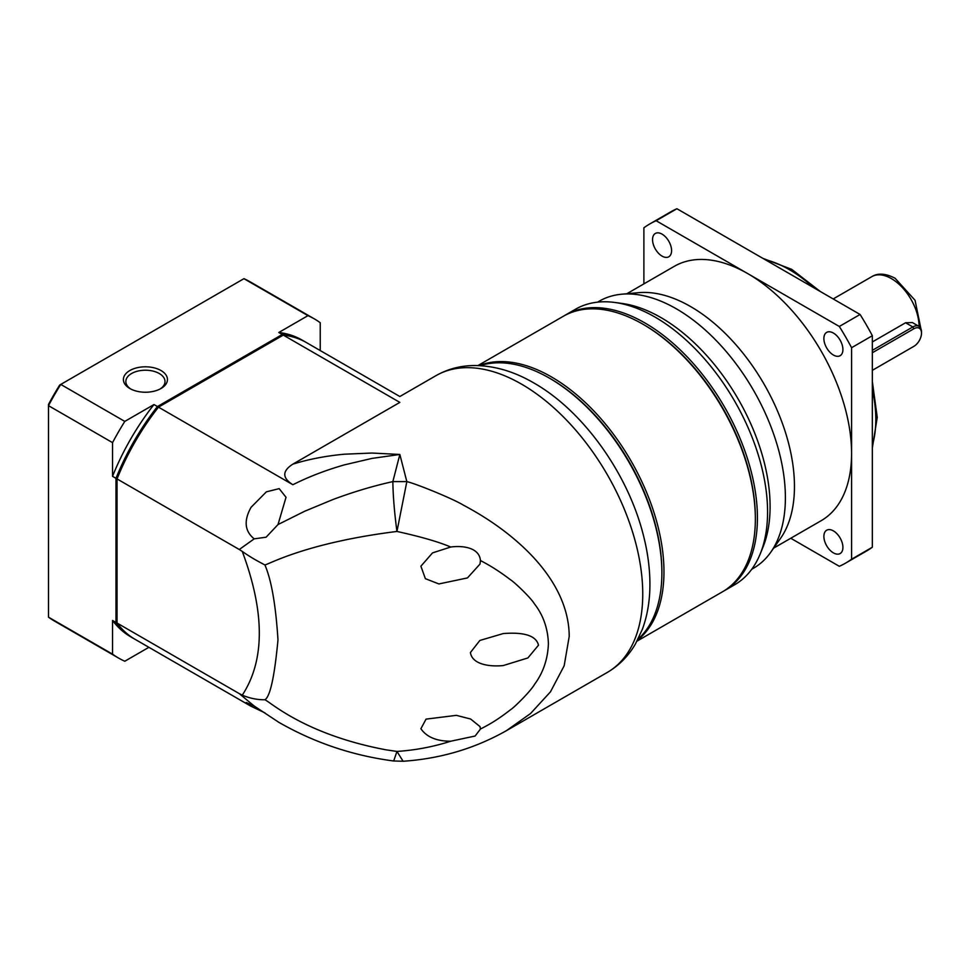 <?xml version="1.0" encoding="UTF-8"?>
<svg xmlns="http://www.w3.org/2000/svg" width="970" height="970" viewBox="0 0 970 970"><rect width="100%" height="100%" fill="white"/><g stroke="black" fill="none" stroke-linecap="round" stroke-linejoin="round"><path stroke-width="1.45" d="M435.918 375.681C447.764 368.964 460.689 365.581 474.682 365.532C494.482 365.69 514.197 371.51 533.827 382.956C583.661 411.207 628.414 474.391 643.607 536.107C647.802 552.718 649.9 568.772 649.912 584.292C649.924 600.624 647.39 615.671 642.322 629.409L635.435 643.959C628.402 656.059 619.005 665.553 607.256 672.452A171.338 98.928 -120 0 0 642.746 594.016A171.338 98.928 -120 0 0 521.593 384.168A171.338 98.928 -120 0 0 435.918 375.681L399.846 396.512L306.556 342.652A171.338 98.928 120 0 0 283.288 335.099L399.846 402.392C399.846 394.572 399.846 394.572 399.846 402.392L292.867 464.145C308.496 459.271 325.653 455.961 344.338 454.202L371.959 453.038L399.846 454.457L406.842 481.605C416.445 483.848 453.475 498.968 463.442 505.176C482.575 515.349 499.417 526.589 513.967 538.896C544.982 564.916 569.111 598.745 569.208 636.465L564.164 665.796L550.463 691.84L530.541 713.544L506.449 730.652C474.791 748.549 440.344 758.746 403.096 761.256L396.948 751.435C415.439 750.198 433.36 746.791 450.723 741.226L475.106 736.036L480.441 729.04L480.004 726.578L470.608 719.012L456.385 715.351L426.06 719.122L420.895 728.725C426.654 737.054 436.597 741.213 450.723 741.226M638.042 639.181A159.104 91.859 -120 0 0 661.879 572.967A159.104 91.859 -120 0 0 549.384 378.118L549.384 378.118A159.104 91.859 -120 0 0 480.126 365.666M480.441 729.04C485.982 726.142 495.258 721.692 510.559 709.713C514.027 707.651 530.796 691.125 534.506 684.396C543.164 672.78 547.808 659.176 548.414 643.595C547.856 628.378 543.212 615.162 534.518 603.971C530.796 597.678 514.294 582.048 510.547 579.805C495.221 568.165 485.994 563.546 480.441 560.514L480.004 564.067L467.455 577.926L438.889 583.94L425.381 578.678L420.895 566.213L432.523 552.888L450.723 547.019C438.683 541.89 420.75 536.701 396.948 531.451L406.842 481.605L392.85 481.605L399.846 454.457L371.959 458.41L344.338 464.885C325.653 470.244 308.496 476.852 292.867 484.733C282.088 477.895 282.088 471.032 292.867 464.145M503.284 633.555L479.847 640.467L470.414 652.543C472.281 664.935 490.735 666.875 503.284 665.541L527.886 657.951L538.483 645.208C535.573 632.792 516.416 632.573 503.284 633.555M403.338 761.244L393.687 760.989L396.948 751.435L386.339 749.883C305.914 734.823 271.066 702.644 264.907 699.746C270.145 696.666 274.51 676.72 277.978 639.885C275.759 604.953 271.394 579.975 264.907 564.952C269.587 563.958 306.872 542.703 396.948 531.451C394.438 512.718 393.068 496.106 392.85 481.605C373.22 485.958 353.262 491.935 332.952 499.526L304.725 511.226L278.014 524.552L266.095 537.21L254.201 538.847C244.658 531.172 243.628 520.647 251.097 507.274L266.362 491.838L279.166 488.637L286.029 497.283L278.014 524.552M661.879 572.967L661.879 571.779A157.625 91.01 -120 0 0 550.426 378.712L549.384 378.118L550.426 378.712A157.625 91.01 60 0 1 661.879 572.373M265.04 712.926L250.587 706.027L246.259 702.474L254.201 706.039L239.275 693.623L117.043 623.043A171.338 98.928 120 0 0 135.218 639.412L250.587 706.027M283.288 335.099L158.486 407.145L292.867 484.733M480.441 560.514C479.301 547.128 461.938 545.479 450.723 547.019M117.043 623.043L117.043 478.064A169.871 98.079 120 0 1 157.734 407.582L158.486 407.145A171.338 98.928 120 0 0 117.043 478.925L239.275 549.505L254.201 538.847M278.996 722.432L254.201 706.039M264.907 564.952C256.068 560.32 250.139 556.962 242.282 551.433L239.275 549.505M239.275 693.623L242.282 695.163C249.884 698.339 257.426 699.867 264.907 699.746M479.022 365.605A159.104 91.859 60 0 1 551.457 376.918A159.104 91.859 60 0 1 663.965 571.779A159.104 91.859 60 0 1 637.532 640.164M755.339 518.416A157.625 91.01 -120 0 0 643.886 324.756A157.625 91.01 -120 0 1 755.351 517.81L755.351 519.011A159.104 91.859 -120 0 0 642.843 324.162A159.104 91.859 -120 0 0 563.303 316.281L477.919 365.569M637.011 641.134L722.395 591.846A159.104 91.859 -120 0 0 755.351 519.011M723.426 591.239A159.104 91.859 -120 0 0 724.469 590.645A159.104 91.859 -120 0 0 748.864 463.163A159.104 91.859 -120 0 0 644.929 322.962A159.104 91.859 -120 0 0 565.377 315.08A159.104 91.859 -120 0 0 564.346 315.686M724.469 590.645L734.617 584.789A159.104 91.859 -120 0 0 760.165 554.04A159.104 91.859 -120 0 0 655.065 317.105A159.104 91.859 -120 0 0 614.919 302.482A159.104 91.859 -120 0 0 575.513 309.224L565.377 315.08M760.165 554.04L762.917 547.286A154.206 89.034 -120 0 0 661.055 317.639A154.206 89.034 -120 0 0 622.158 303.464L614.919 302.482M751.75 569.245L753.447 568.262A154.206 89.034 -120 0 0 770.701 552.306A154.206 89.034 -120 0 0 770.823 426.388A154.206 89.034 -120 0 0 676.345 308.812A154.206 89.034 -120 0 0 621.685 294.213A154.206 89.034 -120 0 0 599.254 301.173L597.544 302.155M770.701 552.306L780.474 538.471A146.858 84.79 -120 0 0 780.583 418.555A146.858 84.79 -120 0 0 690.616 306.568A146.858 84.79 -120 0 0 638.563 292.673L621.685 294.213M773.66 548.123L821.166 520.696A146.858 84.79 -120 0 0 851.575 453.463A146.858 84.79 -120 0 0 747.737 273.601A146.858 84.79 -120 0 0 674.295 266.326L626.802 293.752M662.061 234.134A13.459 7.772 60 0 1 670.852 245.992A13.459 7.772 60 0 1 668.791 256.783A13.459 7.772 60 0 1 662.061 256.116A13.459 7.772 60 0 1 653.271 244.258A13.459 7.772 60 0 1 655.332 233.467A13.459 7.772 60 0 1 662.061 234.134M833.4 333.049A13.459 7.772 60 0 1 842.19 344.92A13.459 7.772 60 0 1 840.129 355.699A13.459 7.772 60 0 1 833.4 355.032A13.459 7.772 60 0 1 824.609 343.174A13.459 7.772 60 0 1 826.67 332.383A13.459 7.772 60 0 1 833.4 333.049M833.4 530.893A13.459 7.772 60 0 1 842.19 542.763A13.459 7.772 60 0 1 840.129 553.543A13.459 7.772 60 0 1 833.4 552.876A13.459 7.772 60 0 1 824.609 541.017A13.459 7.772 60 0 1 826.67 530.226A13.459 7.772 60 0 1 833.4 530.893M790.744 538.253L839.317 566.298A195.819 113.053 -120 0 0 845.634 563.085A195.819 113.053 -120 0 0 851.575 559.217L851.575 347.709A195.819 113.053 -120 0 0 839.317 326.466L656.144 220.723A195.819 113.053 -120 0 0 649.827 223.924A195.819 113.053 -120 0 0 643.886 227.804L643.886 283.883M656.144 220.723L676.914 208.732A195.819 113.053 -120 0 0 670.597 211.933L649.827 223.924M676.914 208.732L860.087 314.474L839.317 326.466M851.575 347.709L872.345 335.717A195.819 113.053 -120 0 0 860.087 314.474M872.345 335.717L872.345 547.225L851.575 559.217M845.634 563.085L866.404 551.093A195.819 113.053 -120 0 0 872.345 547.225M872.345 341.937L905.58 322.755L912.394 322.561L918.966 326.344A12.234 7.069 -60 0 1 921.5 331.958L921.5 333.146A10.767 6.22 -60 0 1 913.885 346.338L872.345 370.322M872.345 350.34L912.843 326.951A12.234 7.069 -60 0 1 918.966 326.344M912.867 346.933A12.234 7.069 -60 0 1 912.843 346.945L913.885 346.338M872.345 352.74L913.885 328.757A10.767 6.22 -60 0 1 921.5 333.146M130.768 389.006A19.582 11.3 180 0 1 125.845 381.513A19.582 11.3 180 0 1 137.934 371.074A19.582 11.3 180 0 1 159.274 373.523A19.582 11.3 180 0 1 165.009 381.513A19.582 11.3 180 0 1 160.086 389.006M160.996 370.528A22.031 12.719 180 0 1 160.996 388.509A22.031 12.719 180 0 1 129.847 388.509L129.847 388.509A22.031 12.719 180 0 1 129.847 370.528A22.031 12.719 180 0 1 160.996 370.528M148.895 647.317L124.803 661.225A195.819 113.053 -60 0 1 118.473 658.012A195.819 113.053 -60 0 1 112.544 654.144L48.5 617.175A195.819 113.053 120 0 0 54.441 621.043L118.473 658.012M134.697 639.109A171.338 98.928 -60 0 1 134.175 638.818A171.338 98.928 -60 0 1 116 622.449L116 478.331A171.338 98.928 -60 0 1 157.443 406.551L282.246 334.492A171.338 98.928 -60 0 1 305.514 342.046L302.058 340.058A171.338 98.928 120 0 0 278.79 332.492L307.963 315.65L243.931 278.681L60.758 384.423L124.803 421.404L153.975 404.551A171.338 98.928 120 0 0 112.544 476.331L112.544 442.635A195.819 113.053 -60 0 1 124.803 421.404M157.443 406.551L153.975 404.551M278.79 332.492L282.246 334.492M112.544 654.144L112.544 620.448A171.338 98.928 120 0 0 130.72 636.817L134.175 638.818M307.963 315.65A195.819 113.053 -60 0 1 314.292 318.851A195.819 113.053 -60 0 1 320.233 322.731L320.233 350.546M314.292 318.851L250.248 281.882A195.819 113.053 120 0 0 243.931 278.681M48.5 617.175L48.5 404.429A193.369 111.635 -60 0 1 59.691 385.041L60.758 384.423A195.819 113.053 120 0 0 48.5 405.666L112.544 442.635M112.544 476.331L116 478.331M112.544 620.448L116 622.449M242.282 695.163C264.98 660.364 264.98 612.446 242.282 551.433M872.345 445.472A122.39 70.664 -120 0 0 872.345 389.503M813.503 287.581A122.39 70.664 -120 0 0 789.265 269.599A122.39 70.664 -120 0 0 765.039 259.608M919.075 326.417A39.164 22.613 -120 0 0 891.381 278.596A39.164 22.613 -120 0 0 871.8 276.656L833.181 298.954M913.885 328.757L912.843 326.951L905.58 322.755M607.256 672.452L506.449 730.652M393.687 760.989C352.607 755.606 314.207 742.656 278.487 722.129M643.886 324.756L642.843 324.162M872.345 447.982L877.244 417.33L872.345 381.586M820.353 291.546L791.714 269.357L762.856 258.347M920.869 328.563L915.062 300.3L895.055 278.232C885.61 273.394 877.862 272.861 871.8 276.656"/></g></svg>
